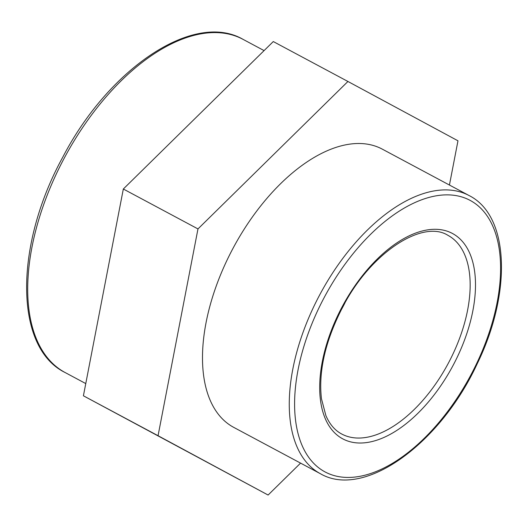 <?xml version="1.0" encoding="UTF-8"?>
<svg xmlns="http://www.w3.org/2000/svg" width="528" height="528" viewBox="0 0 528 528"><rect width="100%" height="100%" fill="white"/><g stroke="black" fill="none" stroke-linecap="round" stroke-linejoin="round"><path stroke-width="0.79" d="M340.864 310.57A112.649 60.694 118.1 0 0 344.817 303.178M469.154 195.584A157.707 84.968 118.1 0 0 319.777 294.743A157.707 84.968 118.1 0 0 320.417 473.728C364.168 499.303 440.385 443.698 477.233 363.706C511.823 293.086 509.579 215.754 469.154 195.584L382.384 149.186A157.707 84.968 118.1 0 0 233.086 248.193A157.707 84.968 118.1 0 0 233.653 427.33A157.707 84.968 118.1 0 0 233.732 427.376M347.932 81.477L273.286 41.56L123.328 189.011L83.411 395.795L268.105 495.04L158.057 435.712L197.974 228.928L347.932 81.477L457.974 140.804L449.434 185.038M83.411 395.795L158.057 435.712M123.328 189.011L197.974 228.928M300.571 463.115L268.105 495.04M65.109 372.53A188.859 101.752 -61.9 0 1 65.01 372.478A188.859 101.752 -61.9 0 1 64.238 158.143A188.859 101.752 -61.9 0 1 243.118 39.395L264.086 50.602M341.728 434.023A112.649 60.694 -61.9 0 1 341.669 433.99C334.891 430.393 329.624 424.248 325.875 415.569L321.44 398.686C318.344 371.072 325.439 340.501 342.745 306.973C370.597 252.542 422.723 219.285 447.902 235.316A112.649 60.694 -61.9 0 1 448.338 363.218A112.649 60.694 -61.9 0 1 341.728 434.023M342.217 306.689A116.424 62.726 118.1 0 0 342.751 438.854A116.424 62.726 118.1 0 0 452.971 365.62A116.424 62.726 118.1 0 0 452.43 233.455A116.424 62.726 118.1 0 0 342.217 306.689M325.09 471.94A153.932 82.936 -61.9 0 1 324.377 297.198A153.932 82.936 -61.9 0 1 470.098 200.369A153.932 82.936 -61.9 0 1 470.804 375.111A153.932 82.936 -61.9 0 1 325.09 471.94M233.653 427.33L320.417 473.728A157.707 84.968 118.1 0 0 320.503 473.774M85.774 383.579L65.01 372.478C13.966 347.444 14.494 245.051 62.7 157.318C108.847 68.317 193.882 10.791 243.118 39.395"/></g></svg>
